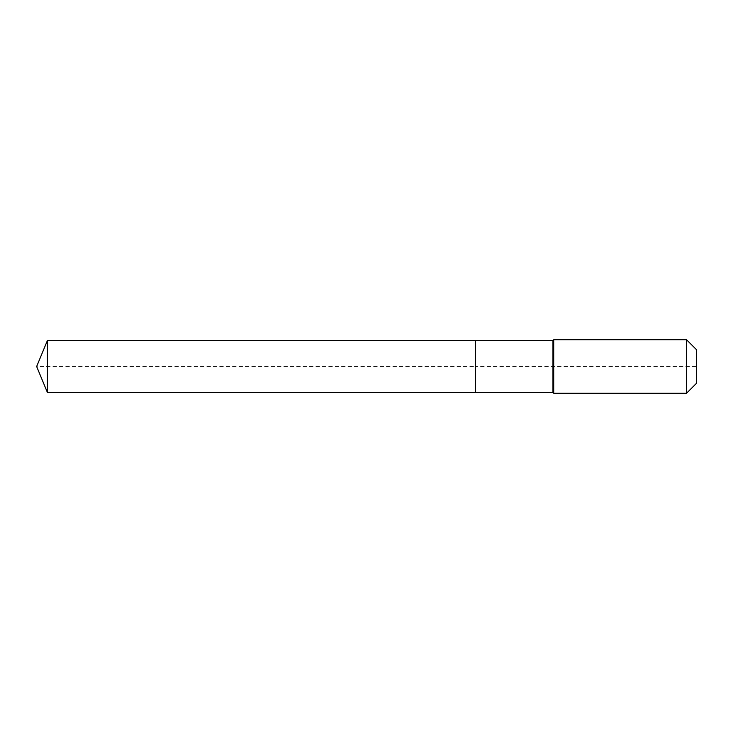 <?xml version="1.0" encoding="UTF-8"?>
<svg xmlns="http://www.w3.org/2000/svg" width="733" height="733" viewBox="0 0 733 733"><rect width="100%" height="100%" fill="white"/><g stroke="black" fill="none" stroke-linecap="round" stroke-linejoin="round"><path stroke-width="0.55" stroke-dasharray="3.67 2.75" d="M47.416 340.497L47.416 392.503M696.35 349.559L696.35 383.441L696.35 366.5L475.332 366.5L475.332 392.503L475.332 340.497L475.332 392.503L475.332 366.5L36.65 366.5M686.546 339.755L686.546 393.245M553.708 339.755L553.708 366.5M552.966 340.497L552.966 392.503"/><path stroke-width="1.1" d="M36.65 366.5L47.416 340.497L552.966 340.497L553.708 339.755L686.546 339.755L696.35 349.559L696.35 383.441L686.546 393.245L553.708 393.245L552.966 392.503L47.416 392.503L36.65 366.5L47.416 392.503L47.416 340.497M696.35 383.441L686.546 393.245L553.708 393.245L552.966 392.503L475.332 392.503L475.332 340.497L475.332 392.503L47.416 392.503M552.966 392.503L552.966 340.497M553.708 393.245L553.708 339.755M686.546 393.245L686.546 339.755"/></g></svg>
